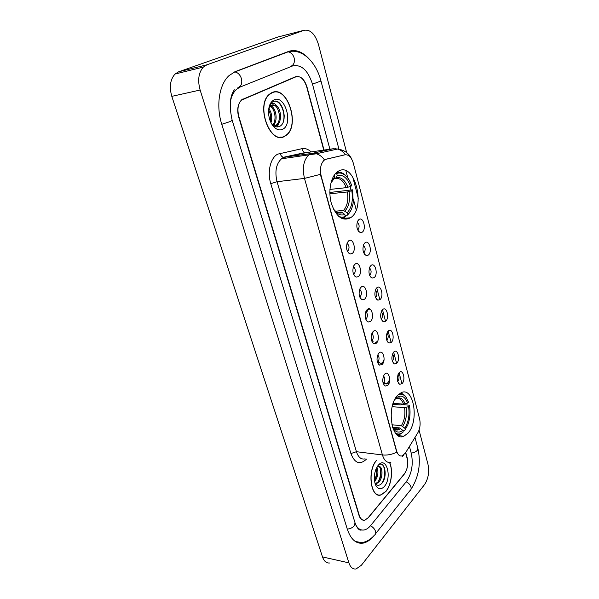 <?xml version="1.0" encoding="UTF-8"?>
<svg xmlns="http://www.w3.org/2000/svg" width="599" height="599" viewBox="0 0 599 599"><rect width="100%" height="100%" fill="white"/><g stroke="black" fill="none" stroke-linecap="round" stroke-linejoin="round"><path stroke-width="0.9" d="M350.535 217.744C366.678 208.033 354.548 160.697 338.165 171.336L337.259 171.943C330.611 176.795 327.87 191.845 331.532 203.997C336.376 216.995 342.703 221.585 350.497 217.774L350.535 217.744M407.964 433.174C419.435 421.232 413.827 386.348 401.218 392.659L397.826 395.145C385.973 406.354 391.424 442.287 403.853 436.214L407.964 433.174M399.189 372.623C402.985 368.437 405.965 379.893 402.079 383.615L399.683 384.296C396.942 381.698 396.605 378.029 398.664 373.274L399.189 372.623M397.669 381.428L397.931 381.204C399.376 378.868 399.406 376.636 398.021 374.51M393.768 352.017C397.639 347.937 400.679 359.61 396.718 363.226L394.367 363.863C391.544 361.332 391.132 357.655 393.124 352.818L393.768 352.017M392.278 361.047L392.532 360.83C394.037 358.427 394.037 356.143 392.532 353.987M388.242 331.015C392.188 327.032 395.28 338.937 391.244 342.441L388.961 343.04C386.041 340.576 385.554 336.885 387.478 331.966L388.242 331.015M386.782 340.269L387.036 340.067C388.601 337.581 388.564 335.253 386.932 333.081M382.604 309.593C386.625 305.73 389.784 317.859 385.666 321.244L383.45 321.813C380.44 319.417 379.863 315.71 381.72 310.701L382.604 309.593M381.189 319.08L381.428 318.893C383.053 316.339 382.986 313.958 381.226 311.765M376.853 287.752C380.957 284.001 384.184 296.37 379.983 299.635L377.842 300.166C374.734 297.838 374.076 294.124 375.858 289.017L376.853 287.752M375.483 297.471L375.715 297.306C377.392 294.678 377.288 292.245 375.393 290.028M370.991 265.477C375.176 261.845 378.463 274.462 374.18 277.599L372.121 278.086C368.924 275.832 368.175 272.096 369.875 266.892L370.991 265.477M369.673 275.435L369.882 275.293C371.627 272.582 371.477 270.104 369.448 267.865M365.016 242.745C369.284 239.241 372.63 252.112 368.265 255.114L366.296 255.563C363.001 253.377 362.155 249.626 363.773 244.317L365.016 242.745M363.75 252.95L363.937 252.83C365.734 250.045 365.555 247.522 363.383 245.261M358.906 219.548C363.271 216.172 366.685 229.305 362.23 232.172L360.358 232.592C356.959 230.465 356.023 226.699 357.551 221.278L358.906 219.548M357.715 230.009L357.865 229.919C359.729 227.058 359.505 224.483 357.184 222.199M384.723 374.12C388.714 369.823 391.851 381.563 387.763 385.389L385.194 386.07C382.387 383.465 382.02 379.744 384.086 374.914L384.723 374.12M383.143 383.225L383.532 382.918C385.09 380.41 385.082 378.096 383.532 375.962M379.017 352.998C383.09 348.805 386.288 360.77 382.117 364.492L379.609 365.135C376.711 362.597 376.262 358.868 378.254 353.957L379.017 352.998M377.467 362.335L377.857 362.036C379.474 359.452 379.437 357.086 377.752 354.937M373.199 331.457C377.348 327.376 380.612 339.581 376.359 343.175L373.918 343.781C370.923 341.318 370.384 337.581 372.308 332.58L373.199 331.457M371.687 341.018L372.076 340.741C373.746 338.076 373.679 335.665 371.852 333.501M367.262 309.481C371.5 305.512 374.824 317.957 370.489 321.438L368.115 322.007C365.031 319.611 364.402 315.868 366.244 310.769L367.262 309.481M365.824 319.267L366.169 319.027C367.913 316.272 367.793 313.809 365.832 311.637M361.204 287.056C365.525 283.207 368.924 295.906 364.499 299.253L362.208 299.785C359.018 297.463 358.299 293.712 360.051 288.516L361.204 287.056M359.789 297.104L360.149 296.864C361.953 294.034 361.796 291.518 359.685 289.332M355.02 264.166C359.437 260.445 362.897 273.406 358.382 276.618L356.188 277.112C352.893 274.866 352.077 271.1 353.739 265.806L355.02 264.166M353.665 274.462L354.002 274.252C355.873 271.34 355.671 268.779 353.41 266.57M348.708 240.805C353.215 237.219 356.749 250.442 352.145 253.512L350.048 253.976C346.649 251.805 345.735 248.016 347.3 242.61L348.708 240.805M347.42 251.363L347.734 251.176C349.659 248.181 349.419 245.568 347.001 243.344M405.486 452.926L402.311 455.854C399.75 456.543 397.841 454.896 396.598 450.905L321.214 176.188C319.649 169.015 320.63 163.692 324.171 160.203L326.088 159.252L345.002 154.804C348.738 154.445 351.523 157.305 353.373 163.392L419.577 418.798C420.663 423.942 420.071 428.629 417.795 432.852L405.486 452.926M282.698 137.081L283.327 136.654M323.767 150.094L306.658 86.788C304.075 78.986 300.369 75.639 295.547 76.732L241.689 99.763C237.96 103.679 237.032 109.355 238.911 116.775L359.235 515.237C360.471 518.921 362.38 520.538 364.963 520.089L368.333 517.731L404.325 474.101C407.387 469.631 408.301 464.367 407.073 458.302L405.583 452.769M329.899 149.211L312.506 84.197C307.953 70.233 301.319 64.145 292.597 65.942L240.094 87.065L236.5 89.341C233.58 92.014 231.588 95.892 230.518 100.976M355.963 525.33C358.247 529.044 361.07 530.572 364.417 529.905C366.618 529.381 368.699 527.921 370.654 525.54L406.377 481.589C411.827 473.547 413.46 464.12 411.273 453.308L409.446 446.472M346.649 152.558L318.451 44.461C315.134 34.016 310.342 29.291 304.09 30.279L206.94 64.797L203.375 67.058C198.554 72.554 197.468 80.214 200.126 90.03L348.903 562.858C350.452 567.358 352.841 569.394 356.076 568.975L361.384 565.254L424.549 484.569C428.345 478.766 429.476 471.99 427.956 464.232L419.06 430.127M277.958 37.003L178.659 71.798L175.073 74.021C170.221 79.405 169.128 86.855 171.801 96.364L322.502 556.928C324.081 561.338 326.515 563.352 329.809 562.978M308.171 57.946C301.761 51.394 295.24 49.208 288.621 51.409L235.459 71.521L229.132 75.519C219.167 84.347 215.835 105.896 221.772 124.36L347.368 529.359C350.909 539.632 356.263 544.206 363.421 543.068C366.858 542.305 370.115 540.126 373.177 536.524M378.613 495.051L379.04 494.909M376.479 460.324C366.902 470.829 370.676 498.727 381.039 494.939L385.838 491.554C391.439 485.108 393.326 470.38 389.635 462.465M284.532 136.4L286.157 135.374C300.466 125.708 287.505 85.051 272.028 92.56L269.535 94.125C255.189 104.975 270.022 145.4 284.532 136.4M273.039 92.448L272.313 92.441M390.915 462.203C387.119 463.177 384.288 460.758 382.424 454.955C387.186 455.435 391.963 454.521 396.755 452.223L320.48 174.346L304.479 178.405C302.128 167.915 303.573 160.083 308.829 154.924L311.847 153.456L333.179 148.739L306.216 152.625L284.525 157.357L281.463 158.802C276.124 163.864 274.656 171.501 277.045 181.714L356.427 451.698C358.329 457.381 361.219 459.762 365.105 458.834M323.527 160.517L325.534 159.327L345.121 154.782M352.676 176.765L358.322 198.381M324.029 150.057L306.965 86.9C304.382 79.098 300.683 75.751 295.869 76.852L241.464 100.123C237.728 104.046 236.807 109.722 238.687 117.149L358.973 515.32C360.209 519.004 362.125 520.621 364.709 520.172L368.086 517.813L404.46 473.727C407.522 469.264 408.436 464 407.208 457.936L405.74 452.507M280.587 137.336L281.253 137.074M377.415 494.692L377.834 494.639M284.293 116.341C283.859 111.878 282.586 107.85 280.482 104.263M377.033 494.512L377.445 494.497M376.651 460.339C367.052 470.612 370.714 498.518 381.046 494.744L385.793 491.39C391.372 484.973 393.214 470.275 389.492 462.473M376.838 467.302C378.808 471.93 378.074 476.722 374.63 481.671M376.344 468.268C377.512 472.244 376.883 476.317 374.442 480.465M377.288 466.561L379.272 466.516L376.951 467.115M379.272 466.516C382.956 466.868 383.09 478.294 378.575 482.48L375.543 484.022M378.575 466.479C381.997 467.46 381.855 478.324 377.535 482.322L375.288 483.737M375.041 483.415C376.958 485.774 379.077 485.901 381.406 483.797C388.676 476.782 384.206 458.624 377.909 465.708L377.774 465.85M384.378 486.44C392.442 477.538 386.303 455.502 378.313 465.176L375.828 469.459C373.806 475.351 373.806 480.668 375.82 485.415C378.254 489.525 381.106 489.87 384.378 486.44M379.452 464.113C384.88 461.829 387.059 476.594 381.406 483.805M380.358 468.56C381.114 472.671 380.515 476.841 378.575 481.057M376.322 468.313C376.981 472.289 376.382 476.295 374.532 480.338M279.868 137.298L280.549 137.096M272.088 92.793L269.632 94.335C255.429 105.072 270.104 145.078 284.465 136.183L286.082 135.157C300.241 125.58 287.408 85.35 272.088 92.793M268.854 108.666C271.721 112.717 272.44 117.382 271.01 122.668M268.592 110.051C270.493 113.466 271.092 117.202 270.374 121.26M270.748 105.836C276.004 107.61 278.378 120.796 273.271 125.363M270.231 106.345C274.881 108.704 276.948 120.107 272.747 124.921M274.357 127.355C277.127 129.878 279.845 130.537 282.511 129.324C293.645 124.719 285.184 94.357 274.102 99.853C270.284 101.912 268.434 106.33 268.554 113.129C269.011 119.119 270.95 123.858 274.357 127.355L272.47 124.652C274.679 126.726 276.895 127.37 279.119 126.591C289.017 123.087 282.728 98.071 273.87 101.321L271.998 102.384L269.063 107.251C269.827 104.907 271.018 103.605 272.627 103.342C274.02 103.185 275.3 103.986 276.461 105.746L271.879 105.102L270.83 105.768L268.696 109.085M276.461 105.746C281.253 109.153 282.234 121.792 276.963 125.206L274.507 126.172M272.395 104.915C278.685 103.964 282.593 121.05 275.854 125.393L274.439 126.134M272.365 92.68L271.647 92.733M274.597 101.186C280.706 100.58 286.127 113.683 283.132 122.293M278.73 111.436L279.419 115.195M278.528 123.611L276.783 126.891M274.604 113.331L274.889 114.851M274.17 124.3L273.623 125.625M279.636 121.552L277.24 126.921M275.278 122.203L273.998 125.872M383.937 382.394C384.82 383.772 385.846 384.229 387.021 383.787L387.635 383.42M384.109 382.095L384.281 382.357C386.729 384.58 388.534 383.285 389.694 378.478M378.186 361.654L378.718 362.53M380.852 363.758L381.698 363.556M378.366 361.377L378.838 362.163C380.994 364.267 382.739 363.361 384.079 359.46M373.402 331.284L372.241 333.808M372.346 340.449L372.608 341.048M372.481 332.303L372.031 333.621M372.436 340.322L373.125 341.34M375.58 342.733L377.707 341.071M369.635 308.957L368.19 309.593L366.588 312.326M368.617 308.837L366.386 312.079M393.184 403.314L403.606 404.145L407.634 403.097C404.909 396.358 401.233 394.516 396.605 397.579L396.418 396.867M392.839 404.332L400.671 404.969L401.637 404.572L409.132 405.171L409.454 405.658C410.6 412.269 410.045 418.671 407.784 424.863L405.209 429.738L404.774 428.105C408.525 422.078 409.791 414.92 408.563 406.639L404.55 407.687L392.195 406.661M391.881 424.766L401.345 425.694L404.774 428.105M396.823 429.303L396.448 428.981M406.758 398.305L405.695 396.658C404.063 394.501 402.199 393.363 400.102 393.251M405.209 429.738L404.692 430.374L402.618 430.157M407.634 403.097L408.525 402.116L406.137 397.399C403.883 394.486 401.315 393.528 398.432 394.539M408.563 406.639L409.454 405.658M396.605 397.579L394.823 399.511M396.942 434.739L399.892 434.387L403.247 431.961C400.664 434.215 398.073 434.619 395.482 433.159M392.734 427.813L393.169 428.525C396.059 432.553 399.271 433.152 402.813 430.329L403.247 431.961M402.813 430.329L399.376 427.903L392.54 427.214M336.032 173.006L336.683 173.53C339.648 172.445 342.568 173.104 345.451 175.507C348.139 177.866 350.243 181.272 351.748 185.735L350.662 186.431C347.353 177.821 342.875 174.204 337.23 175.582L336.069 177.806L333.905 178.727M329.914 189.426L346.244 187.659L350.662 186.431M329.832 192.474L352.601 189.808L353.215 202.694C352.354 208.07 350.52 212.098 347.712 214.786L347.18 212.802C351.748 207.748 353.283 200.395 351.793 190.737L347.383 191.965L329.869 193.784M335.552 211.17L343.489 210.466L347.18 212.802M347.764 177.97L344.889 174.773C342.224 172.542 339.491 171.748 336.683 172.407M347.712 214.786L350.842 210.496M347.203 215.707L345.189 215.872M334.249 175.163L334.759 177.079L330.865 183.107M337.23 175.582L336.683 173.53M351.793 190.737L352.878 190.033M332.64 180.082L334.759 177.079M341.078 218.103L344.814 217.332L345.331 216.404C343.137 217.407 340.876 217.362 338.547 216.261M333.373 208.894L335.919 212.136C338.854 214.891 341.812 215.655 344.792 214.42L345.331 216.404M344.792 214.42L341.437 212.076L337.709 212.368M345.002 154.804L344.455 154.879M326.088 159.252L325.534 159.327M321.214 176.188L320.832 176.233M284.188 53.333L284.585 52.937M221.757 124.293L230.383 121.485L232.165 120.279C229.073 106.337 229.799 96.177 234.344 89.805M234.508 71.917L235.003 71.962C237.983 72.621 240.117 74.8 241.397 78.506C242.438 83.306 241.285 86.316 237.938 87.536M287.602 51.791L288.156 51.828C291.024 52.398 293.016 54.412 294.131 57.871C294.985 62.371 293.78 65.216 290.5 66.422M233.318 72.501L288.156 51.828C302.353 48.1 316.122 62.139 320.974 81L312.491 84.152M414.987 437.442L417.847 448.307L417.241 450.396C415.863 451.878 413.857 452.777 411.214 453.091M375.61 533.679L409.776 490.813C410.981 490.042 411.378 488.777 410.959 487.039C410.203 484.741 408.615 483.004 406.189 481.821M361.422 542.664C366.274 542.058 370.609 539.564 374.412 535.177C375.633 534.435 376.007 533.155 375.521 531.343C374.682 528.947 372.997 527.083 370.467 525.765M347.278 529.082C350.183 528.82 352.482 527.764 354.189 525.915L355.042 522.837L352.01 512.909M171.801 96.364L200.126 90.03M178.659 71.798L206.94 64.797M276.918 37.273L304.09 30.279M322.502 556.928L348.903 562.858M270.77 183.661L277.045 181.714L304.479 178.405L382.424 454.955L356.427 451.698L350.917 453.563L270.77 183.661C267.072 171.853 270.523 157.574 277.771 154.13L301.971 148.672C305.138 148.073 308.2 149.158 311.143 151.914M402.273 456.64L403.793 454.97M345.398 154.729C343.249 151.794 340.644 149.892 337.596 149.024L333.179 148.739M335.335 148.649L337.102 149.136M324.388 159.806C322.165 156.706 319.484 154.699 316.332 153.778L311.847 153.456L283.387 157.29C281.717 156.728 280.646 155.388 280.19 153.262M345.915 170.76L347.839 178.06M350.086 186.611L350.977 189.98M353.53 199.684L356.203 209.837M376.741 287.857L379.811 299.545M382.491 309.705L385.501 321.154M388.13 331.127L391.08 342.343M393.655 352.13L396.553 363.129M399.076 372.735L401.914 383.517M312.513 153.389L313.15 154.183M366.581 459.029C360.029 465.258 354.803 463.439 350.917 453.563M243.299 98.962L242.543 99.12M295.869 76.852L294.648 77.114M307.13 152.498L305.093 152.565C303.446 152.026 302.405 150.731 301.971 148.672M384.273 478.878L384.386 467.497M403.606 404.145C401.862 399.75 399.436 397.871 396.343 398.507M401.345 425.694C404.452 420.618 405.516 414.613 404.55 407.687M405.141 403.936C402.723 398.118 399.488 396.508 395.43 399.114M402.738 426.338C405.995 421.022 407.11 414.74 406.077 407.477M394.501 429.034L397.579 428.966C397.249 430.359 392.869 428.547 392.555 427.259C395.055 430.426 397.796 430.853 400.768 428.547M393.813 428.584L397.579 428.966L399.376 427.903M346.244 187.659C343.564 180.876 339.955 177.813 335.41 178.465M343.489 210.466C347.27 206.183 348.566 200.014 347.383 191.965M333.606 179.303L330.858 183.144M347.899 187.3C344.957 179.835 341.011 176.675 336.069 177.806M344.972 210.99C348.94 206.513 350.295 200.051 349.037 191.598M333.358 208.856L334.766 210.481C337.334 212.907 339.94 213.611 342.576 212.593M335.036 211.185L335.44 211.447M337.626 212.346L341.093 212.076M368.729 309.219L370.145 309.219M386.991 383.382L388.946 383.502M381.653 363.151L383.046 363.211M376.217 342.531L376.913 342.553M348.244 252.696L350.048 253.976M354.496 275.877L356.188 277.112M360.628 298.587L362.208 299.785M366.648 320.854L368.115 322.007M372.548 342.68L373.918 343.781M378.343 364.08L379.609 365.135M384.026 385.067L385.194 386.07M358.599 231.401L360.358 232.592M364.641 254.41L366.296 255.563M370.564 276.963L372.121 278.086M376.382 299.081L377.842 300.166M382.087 320.764L383.45 321.813M387.695 342.036L388.961 343.04M393.191 362.904L394.367 363.863M398.59 383.375L399.683 384.296M398.073 435.6L403.853 436.214M341.812 218.478L350.497 217.774M361.639 529.943C359.355 530.841 357.154 528.475 355.042 522.837M417.885 448.426C421.142 463.416 418.836 477.059 410.951 489.376M320.982 81.03L338.959 149.181M351.965 512.751L232.18 120.317M175.073 74.021L203.375 67.058M356.12 541.578L363.421 543.068M285.693 135.449L286.157 135.374M307.946 152.378L305.093 152.565L283.387 157.29L281.463 158.802L316.332 153.778L337.596 149.024C344.388 149.997 349.06 153.307 351.598 158.945M375.378 483.842L376.09 483.947M375.536 484.786L375.82 485.415M269.198 94.425L269.632 94.335M275.854 125.393L276.963 125.206M384.775 383.645L385.15 383.667M406.137 397.399L405.695 396.658M392.659 427.589L393.169 428.525M345.451 175.507L344.889 174.773M341.437 212.076C341.617 213.326 335.178 212.083 334.766 210.481L335.919 212.136"/></g></svg>
